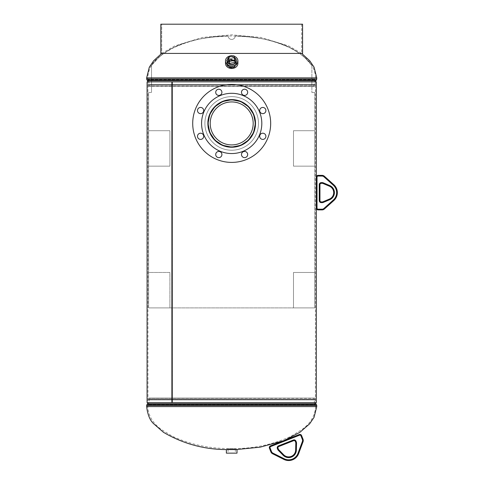 <?xml version="1.0" encoding="UTF-8"?>
<svg xmlns="http://www.w3.org/2000/svg" width="484" height="484" viewBox="0 0 484 484"><rect width="100%" height="100%" fill="white"/><g stroke="black" fill="none" stroke-linecap="round" stroke-linejoin="round"><path stroke-width="0.36" stroke-dasharray="2.42 1.81" d="M255.395 123.414C253.979 137.843 246.078 145.751 231.691 147.124C217.286 145.72 209.384 137.825 207.999 123.426C207.727 110.703 218.943 99.462 231.673 99.728C246.078 101.102 253.979 108.997 255.395 123.414M247.899 140.874L253.598 133.015L255.643 123.432C255.891 136.276 244.468 147.402 231.697 147.124L231.697 147.124C218.937 147.396 207.497 136.3 207.745 123.426L209.778 132.979L215.495 140.88M231.703 99.728L231.703 99.728C244.456 99.456 255.885 110.552 255.643 123.414L253.604 113.855L247.905 105.978M215.489 105.978L209.796 113.837L207.745 123.426C207.491 110.63 218.871 99.45 231.691 99.728L231.697 99.728M316.742 405.465L231.697 405.465L315.689 405.465L315.507 404.993L147.886 404.993L315.507 404.993L315.084 404.521L148.304 404.521L315.084 404.521L314.364 402.634L147.971 402.634L314.364 402.634L314.364 399.869L149.024 399.869L314.34 399.681L149.048 399.681L314.34 399.681L313.989 398.368L149.405 398.368L315.005 398.096L148.382 398.096L315.005 398.096L315.356 399.409L231.697 399.409L315.356 399.409L315.417 399.869L231.697 399.869L315.417 399.869L315.417 402.634L147.971 402.634L147.971 81.85L172.492 81.85L172.492 402.634L315.417 402.634L315.417 81.85L147.971 81.85L231.697 81.85L147.971 81.85L147.971 84.615L231.697 84.615L147.971 84.615L148.031 85.075L231.697 85.075L148.031 85.075L148.382 86.388L315.005 86.388L148.382 86.388L313.989 86.116L149.405 86.116L149.048 84.803L314.34 84.803L149.048 84.803L314.364 84.615L149.024 84.615L149.024 81.85L315.417 81.85L149.024 81.85L148.304 79.969L315.084 79.969L148.304 79.969L147.886 79.497L315.507 79.497L147.886 79.497L147.699 79.019L315.689 79.019L147.699 79.019L147.699 77.882L315.689 77.882L147.699 77.882C148.987 64.015 156.084 59.471 163.108 53.712L174.409 47.226C186.394 41.896 198.912 38.508 211.968 37.068L231.697 35.889L251.42 37.068C264.476 38.508 276.999 41.896 288.978 47.226L300.28 53.712C307.304 59.471 314.4 64.015 315.689 77.882L315.689 79.019L314.364 81.85L231.697 81.85L314.364 81.85L313.989 86.116L315.005 86.388L315.356 85.075L231.697 85.075L315.356 85.075L315.417 84.615L231.697 84.615L315.417 84.615L315.417 81.85L172.504 81.85L172.504 402.634M316.742 406.602L147.699 406.602L147.699 405.465L231.697 405.465L147.699 405.465L149.024 402.634L231.697 402.634L149.024 402.634L149.405 398.368L148.382 398.096L148.031 399.409L231.697 399.409L148.031 399.409L147.971 399.869L231.697 399.869L147.971 399.869L147.971 402.634L172.492 402.634M318.079 209.905A1.773 1.773 0 0 1 316.306 208.132L316.306 177.126L316.306 208.132A1.773 1.773 0 0 0 318.079 209.905L318.079 209.197A1.065 1.065 0 0 1 317.014 208.132L317.014 177.126A1.065 1.065 0 0 1 318.079 176.061L322.035 176.061A2.837 2.837 0 0 1 323.929 176.787L333.349 185.245A9.922 9.922 0 0 1 333.349 200.013L323.929 208.471A2.837 2.837 0 0 1 322.035 209.197L318.079 209.197M316.306 402.634L147.082 402.634M316.306 81.85L147.082 81.85M236.125 449.594L231.697 449.594L236.125 449.594L236.125 448.541L227.262 448.541L236.125 448.541C255.358 448.323 273.69 444.221 291.108 436.229L301.98 429.52C310.395 423.506 314.963 415.865 315.689 406.602L231.697 406.602L315.689 406.602L315.689 405.465L146.646 405.465M227.262 449.594L231.697 449.594L227.262 449.594L227.262 448.541C208.029 448.323 189.698 444.221 172.28 436.229L161.408 429.52C152.992 423.506 148.425 415.865 147.699 406.602L146.646 406.602M231.697 67.996L226.379 63.471L231.697 59.272L237.009 63.471L231.697 67.996M231.697 59.883L237.009 64.076L231.697 68.607L226.379 64.076L231.697 59.883M234.395 453.139L227.976 453.139L234.395 453.139M234.31 449.219L228.091 449.219L234.31 449.219M234.026 449.219L228.484 449.219L234.026 449.219M234.026 449.152L228.484 449.152L234.026 449.152M226.379 449.594L237.009 449.594M226.379 453.139L237.009 453.139M228.678 449.152L235.847 449.152L228.678 449.152M228.678 449.594L235.847 449.594L228.678 449.594M236.349 60.73A4.659 3.824 -0 0 0 234.177 57.62A4.659 3.824 -0 0 0 229.507 57.481A4.659 3.824 -0 0 0 227.038 60.73M234.099 60.397A4.519 3.709 -0 0 0 229.422 60.331A4.519 3.709 -0 0 0 227.177 63.694A4.519 3.709 -0 0 0 229.289 66.671A4.519 3.709 -0 0 0 236.21 63.694A4.519 3.709 -0 0 0 234.099 60.397M233.845 60.724A4.041 3.315 -0 0 0 229.737 60.633A4.041 3.315 -0 0 0 227.649 63.537A4.041 3.315 -0 0 0 229.543 66.344A4.041 3.315 -0 0 0 233.651 66.435A4.041 3.315 -0 0 0 235.738 63.537A4.041 3.315 -0 0 0 233.845 60.724M233.845 60.839A4.041 3.315 -0 0 0 229.737 60.742A4.041 3.315 -0 0 0 227.649 63.646A4.041 3.315 -0 0 0 229.543 66.453A4.041 3.315 -0 0 0 233.651 66.55A4.041 3.315 -0 0 0 235.738 63.646A4.041 3.315 -0 0 0 233.845 60.839M237.898 63.392A6.201 5.088 -0 0 0 234.994 59.084A6.201 5.088 -0 0 0 228.696 58.939A6.201 5.088 -0 0 0 225.496 63.392M228.98 67.185A5.094 4.181 -0 0 0 234.159 67.3A5.094 4.181 -0 0 0 236.791 63.646A5.094 4.181 -0 0 0 234.407 60.107A5.094 4.181 -0 0 0 229.228 59.986A5.094 4.181 -0 0 0 226.597 63.646A5.094 4.181 -0 0 0 228.98 67.185M228.98 66.925A5.094 4.181 -0 0 0 234.159 67.046A5.094 4.181 -0 0 0 236.791 63.392A5.094 4.181 -0 0 0 234.407 59.853A5.094 4.181 -0 0 0 229.228 59.732A5.094 4.181 -0 0 0 226.597 63.392A5.094 4.181 -0 0 0 228.98 66.925M234.026 56.138A6.201 5.088 -0 0 0 233.209 55.92M234.347 57.457A4.659 3.824 -0 0 0 230.771 56.858A4.659 3.824 -0 0 0 228.315 57.971M232.616 67.391A4.659 3.824 -0 0 0 236.355 63.64A4.659 3.824 -0 0 0 230.771 59.895A4.659 3.824 -0 0 0 227.032 63.64A4.659 3.824 -0 0 0 232.616 67.391M235.079 62.442L233.941 57.826L228.315 58.758M233.941 55.799L233.941 57.826M210.201 123.426A21.496 21.496 0 0 0 231.697 144.916A21.496 21.496 0 0 0 253.186 123.426A21.496 21.496 0 0 0 231.697 101.93A21.496 21.496 0 0 0 210.201 123.426A21.496 21.496 0 0 1 231.697 101.93A21.496 21.496 0 0 1 253.186 123.426A21.496 21.496 0 0 1 231.697 144.916A21.496 21.496 0 0 1 210.201 123.426A21.496 21.496 0 0 1 231.697 101.93A21.496 21.496 0 0 1 253.186 123.426A21.496 21.496 0 0 1 231.697 144.916A21.496 21.496 0 0 1 210.201 123.426M255.171 123.426A23.48 23.48 0 0 0 231.697 99.946A23.48 23.48 0 0 0 208.217 123.426A23.48 23.48 0 0 0 231.697 146.9A23.48 23.48 0 0 0 255.171 123.426A23.48 23.48 0 0 1 231.697 146.9A23.48 23.48 0 0 1 208.217 123.426A23.48 23.48 0 0 1 231.697 99.946A23.48 23.48 0 0 1 255.171 123.426A23.48 23.48 0 0 1 231.697 146.9A23.48 23.48 0 0 1 208.217 123.426A23.48 23.48 0 0 1 231.697 99.946A23.48 23.48 0 0 1 255.171 123.426M215.713 92.323A3.104 3.104 0 0 1 218.81 89.219A3.104 3.104 0 0 1 221.914 92.323A3.104 3.104 0 0 1 218.81 95.421A3.104 3.104 0 0 1 215.713 92.323A3.104 3.104 0 0 0 218.81 95.421A3.104 3.104 0 0 0 221.914 92.323A3.104 3.104 0 0 1 218.81 95.421A3.104 3.104 0 0 1 215.713 92.323A3.104 3.104 0 0 1 218.81 89.219A3.104 3.104 0 0 1 221.914 92.323A3.104 3.104 0 0 0 218.81 89.219A3.104 3.104 0 0 0 215.713 92.323M241.48 92.323A3.104 3.104 0 0 1 244.577 89.219A3.104 3.104 0 0 1 247.681 92.323A3.104 3.104 0 0 1 244.577 95.421A3.104 3.104 0 0 1 241.48 92.323A3.104 3.104 0 0 0 244.577 95.421A3.104 3.104 0 0 0 247.681 92.323A3.104 3.104 0 0 1 244.577 95.421A3.104 3.104 0 0 1 241.48 92.323A3.104 3.104 0 0 1 244.577 89.219A3.104 3.104 0 0 1 247.681 92.323A3.104 3.104 0 0 0 244.577 89.219A3.104 3.104 0 0 0 241.48 92.323M259.696 110.54A3.104 3.104 0 0 1 262.8 107.442A3.104 3.104 0 0 1 265.897 110.54A3.104 3.104 0 0 1 262.8 113.643A3.104 3.104 0 0 1 259.696 110.54A3.104 3.104 0 0 0 262.8 113.643A3.104 3.104 0 0 0 265.897 110.54A3.104 3.104 0 0 1 262.8 113.643A3.104 3.104 0 0 1 259.696 110.54A3.104 3.104 0 0 1 262.8 107.442A3.104 3.104 0 0 1 265.897 110.54A3.104 3.104 0 0 0 262.8 107.442A3.104 3.104 0 0 0 259.696 110.54M259.696 136.306A3.104 3.104 0 0 1 262.8 133.209A3.104 3.104 0 0 1 265.897 136.306A3.104 3.104 0 0 1 262.8 139.41A3.104 3.104 0 0 1 259.696 136.306A3.104 3.104 0 0 0 262.8 139.41A3.104 3.104 0 0 0 265.897 136.306A3.104 3.104 0 0 1 262.8 139.41A3.104 3.104 0 0 1 259.696 136.306A3.104 3.104 0 0 1 262.8 133.209A3.104 3.104 0 0 1 265.897 136.306A3.104 3.104 0 0 0 262.8 133.209A3.104 3.104 0 0 0 259.696 136.306M241.48 154.529A3.104 3.104 0 0 1 244.577 151.425A3.104 3.104 0 0 1 247.681 154.529A3.104 3.104 0 0 1 244.577 157.627A3.104 3.104 0 0 1 241.48 154.529A3.104 3.104 0 0 0 244.577 157.627A3.104 3.104 0 0 0 247.681 154.529A3.104 3.104 0 0 1 244.577 157.627A3.104 3.104 0 0 1 241.48 154.529A3.104 3.104 0 0 1 244.577 151.425A3.104 3.104 0 0 1 247.681 154.529A3.104 3.104 0 0 0 244.577 151.425A3.104 3.104 0 0 0 241.48 154.529M215.713 154.529A3.104 3.104 0 0 1 218.81 151.425A3.104 3.104 0 0 1 221.914 154.529A3.104 3.104 0 0 1 218.81 157.627A3.104 3.104 0 0 1 215.713 154.529A3.104 3.104 0 0 0 218.81 157.627A3.104 3.104 0 0 0 221.914 154.529A3.104 3.104 0 0 1 218.81 157.627A3.104 3.104 0 0 1 215.713 154.529A3.104 3.104 0 0 1 218.81 151.425A3.104 3.104 0 0 1 221.914 154.529A3.104 3.104 0 0 0 218.81 151.425A3.104 3.104 0 0 0 215.713 154.529M197.49 136.306A3.104 3.104 0 0 1 200.594 133.209A3.104 3.104 0 0 1 203.691 136.306A3.104 3.104 0 0 1 200.594 139.41A3.104 3.104 0 0 1 197.49 136.306A3.104 3.104 0 0 0 200.594 139.41A3.104 3.104 0 0 0 203.691 136.306A3.104 3.104 0 0 1 200.594 139.41A3.104 3.104 0 0 1 197.49 136.306A3.104 3.104 0 0 1 200.594 133.209A3.104 3.104 0 0 1 203.691 136.306A3.104 3.104 0 0 0 200.594 133.209A3.104 3.104 0 0 0 197.49 136.306M197.49 110.54A3.104 3.104 0 0 1 200.594 107.442A3.104 3.104 0 0 1 203.691 110.54A3.104 3.104 0 0 1 200.594 113.643A3.104 3.104 0 0 1 197.49 110.54A3.104 3.104 0 0 0 200.594 113.643A3.104 3.104 0 0 0 203.691 110.54A3.104 3.104 0 0 1 200.594 113.643A3.104 3.104 0 0 1 197.49 110.54A3.104 3.104 0 0 1 200.594 107.442A3.104 3.104 0 0 1 203.691 110.54A3.104 3.104 0 0 0 200.594 107.442A3.104 3.104 0 0 0 197.49 110.54M204.895 123.426A26.801 26.801 0 0 0 231.697 150.221A26.801 26.801 0 0 0 258.492 123.426A26.801 26.801 0 0 0 231.697 96.625A26.801 26.801 0 0 0 204.895 123.426A26.801 26.801 0 0 0 231.697 150.221A26.801 26.801 0 0 0 258.492 123.426A26.801 26.801 0 0 0 231.697 96.625A26.801 26.801 0 0 0 204.895 123.426A26.801 26.801 0 0 1 231.697 96.625A26.801 26.801 0 0 1 258.492 123.426A26.801 26.801 0 0 1 231.697 150.221A26.801 26.801 0 0 1 204.895 123.426A26.801 26.801 0 0 1 231.697 96.625A26.801 26.801 0 0 1 258.492 123.426A26.801 26.801 0 0 1 231.697 150.221A26.801 26.801 0 0 1 204.895 123.426M192.711 123.426A38.98 38.98 0 0 0 231.697 162.406A38.98 38.98 0 0 0 270.677 123.426A38.98 38.98 0 0 0 231.697 84.446A38.98 38.98 0 0 0 192.711 123.426A38.98 38.98 0 0 1 231.697 84.446A38.98 38.98 0 0 1 270.677 123.426A38.98 38.98 0 0 1 231.697 162.406A38.98 38.98 0 0 1 192.711 123.426A38.98 38.98 0 0 1 231.697 84.446A38.98 38.98 0 0 1 270.677 123.426A38.98 38.98 0 0 1 231.697 162.406A38.98 38.98 0 0 1 192.711 123.426M201.574 123.426A30.123 30.123 0 0 0 231.697 153.549A30.123 30.123 0 0 0 261.814 123.426A30.123 30.123 0 0 0 231.697 93.303A30.123 30.123 0 0 0 201.574 123.426A30.123 30.123 0 0 1 231.697 93.303A30.123 30.123 0 0 1 261.814 123.426A30.123 30.123 0 0 1 231.697 153.549A30.123 30.123 0 0 1 201.574 123.426A30.123 30.123 0 0 1 231.697 93.303A30.123 30.123 0 0 1 261.814 123.426A30.123 30.123 0 0 1 231.697 153.549A30.123 30.123 0 0 1 201.574 123.426M255.51 123.426A23.813 23.813 0 0 0 231.697 99.613A23.813 23.813 0 0 0 207.878 123.426A23.813 23.813 0 0 0 231.697 147.239A23.813 23.813 0 0 0 255.51 123.426A23.813 23.813 0 0 1 231.697 147.239A23.813 23.813 0 0 1 207.878 123.426A23.813 23.813 0 0 1 231.697 99.613A23.813 23.813 0 0 1 255.51 123.426A23.813 23.813 0 0 1 231.697 147.239A23.813 23.813 0 0 1 207.878 123.426A23.813 23.813 0 0 1 231.697 99.613A23.813 23.813 0 0 1 255.51 123.426M151.516 65.443L151.516 65.443C169.17 42.211 200.733 37.244 228.152 35.925C200.757 37.244 169.243 42.175 151.516 65.443L151.516 92.486L151.516 65.443L159.92 56.15L170.489 49.186C188.663 40.426 207.884 36.004 228.152 35.925L228.152 35.925A3.545 3.545 0 0 0 231.697 39.434A3.545 3.545 0 0 0 235.236 35.925C262.582 37.22 294.139 42.181 311.877 65.443L311.877 65.443C294.224 42.211 262.655 37.244 235.236 35.925L235.236 35.925A3.545 3.545 0 0 1 231.697 39.434A3.545 3.545 0 0 1 228.152 35.925M148.636 92.486L151.516 92.486L148.636 92.486L148.636 307.903L314.751 307.903L148.636 307.903L169.902 307.903L169.902 272.468L148.636 272.468L148.636 307.903L169.902 307.903L169.902 272.468L148.636 272.468L148.636 307.903L148.636 272.468L169.902 272.468L169.902 307.903L148.636 307.903L148.636 272.468L169.902 272.468L169.902 307.903L148.636 307.903L148.636 92.486M314.751 92.486L314.751 307.903L314.751 272.468L293.492 272.468L293.492 307.903L314.751 307.903L314.751 272.468L293.492 272.468L293.492 307.903L314.751 307.903L293.492 307.903L293.492 272.468L314.751 272.468L314.751 307.903L293.492 307.903L293.492 272.468L314.751 272.468L314.751 307.903L314.751 92.486L311.877 92.486L314.751 92.486M311.877 65.443L311.877 92.486L311.877 65.443L303.474 56.15L292.899 49.186C274.724 40.426 255.504 36.004 235.236 35.925M322.035 176.061L322.035 175.353L318.079 175.353L318.079 176.061M333.349 200.013L333.827 200.539A10.63 10.63 0 0 0 333.827 184.719L324.401 176.261L323.929 176.787M319.246 184.658L319.954 184.658A1.331 1.331 0 0 1 321.285 183.327L322.344 183.327A1.331 1.331 0 0 1 322.858 183.43A1.331 1.331 0 0 0 322.344 183.327L322.344 182.619L321.285 182.619A2.039 2.039 0 0 0 319.246 184.658L319.246 200.606A2.039 2.039 0 0 0 321.285 202.639L322.344 202.639A2.039 2.039 0 0 0 323.137 202.481L329.707 199.717A7.69 7.69 0 0 0 329.707 185.541L323.137 182.777A2.039 2.039 0 0 0 322.344 182.619M329.429 199.063A6.982 6.982 0 0 0 329.429 186.195A6.982 6.982 0 0 1 329.429 199.063L329.707 199.717M321.285 201.931A1.331 1.331 0 0 1 319.954 200.606A1.331 1.331 0 0 0 321.285 201.931L321.285 202.639M301.574 435.533L300.915 435.794A1.065 1.065 0 0 0 299.536 435.195L299.275 434.535L270.423 445.897A1.773 1.773 0 0 0 269.425 448.196L270.084 447.936A1.065 1.065 0 0 1 270.683 446.557L270.423 445.897A1.773 1.773 0 0 0 269.425 448.196M272.903 453.115L272.589 453.75L283.908 459.413A10.63 10.63 0 0 0 298.634 453.617A10.63 10.63 0 0 1 283.908 459.413L284.229 458.784L272.903 453.115A2.837 2.837 0 0 1 271.536 451.62L270.877 451.881A3.545 3.545 0 0 0 272.589 453.75A3.545 3.545 0 0 1 270.877 451.881M283.164 455.281L283.672 454.785L278.693 449.684A1.331 1.331 0 0 1 278.409 449.243L277.749 449.503A2.039 2.039 0 0 0 278.185 450.18L283.164 455.281A7.69 7.69 0 0 0 296.359 450.084L296.523 442.957A2.039 2.039 0 0 0 296.377 442.164L295.99 441.178A2.039 2.039 0 0 0 293.346 440.029L278.512 445.873A2.039 2.039 0 0 0 277.362 448.517L277.749 449.503M295.99 441.178L295.331 441.438L295.718 442.424L296.377 442.164M278.512 445.873L278.772 446.532A1.331 1.331 0 0 0 278.022 448.257A1.331 1.331 0 0 1 278.772 446.532L293.606 440.688L293.346 440.029M303.051 441.747A3.545 3.545 0 0 0 303.026 439.218A3.545 3.545 0 0 1 303.051 441.747L302.385 441.505L297.969 453.369A9.922 9.922 0 0 1 284.229 458.784M302.573 53.421L161.704 53.421L161.704 24.2L301.683 24.2L161.704 24.2L161.704 53.421L301.683 53.421L160.821 53.421M160.821 24.2L302.573 24.2M293.492 166.157L314.751 166.157L314.751 130.716L293.492 130.716L293.492 166.157L314.751 166.157L314.751 130.716L293.492 130.716L293.492 166.157L293.492 130.716L314.751 130.716L314.751 166.157L293.492 166.157L293.492 130.716L314.751 130.716L314.751 166.157L293.492 166.157M148.636 166.157L169.902 166.157L169.902 130.716L148.636 130.716L148.636 166.157L169.902 166.157L169.902 130.716L148.636 130.716L148.636 166.157L148.636 130.716L169.902 130.716L169.902 166.157L148.636 166.157L148.636 130.716L169.902 130.716L169.902 166.157L148.636 166.157M315.87 403.813L147.517 403.813M316.294 404.285L147.1 404.285M146.646 77.882L316.742 77.882M147.517 80.671L315.87 80.671M147.1 80.199L316.294 80.199M146.646 79.019L316.742 79.019M333.827 200.539A10.63 10.63 0 0 0 333.827 184.719L333.349 185.245M319.954 184.658A1.331 1.331 0 0 1 321.285 183.327L321.285 182.619M323.137 182.777L322.858 183.43M329.429 186.195L329.707 185.541M322.858 201.828L323.137 202.481M322.344 201.931L322.344 202.639M319.246 200.606L319.954 200.606M316.306 177.126L317.014 177.126M316.306 208.132L317.014 208.132M323.929 208.471L324.401 208.997M322.035 209.905L322.035 209.197M303.026 439.218L302.367 439.472A2.837 2.837 0 0 1 302.385 441.505M278.185 450.18L278.693 449.684A1.331 1.331 0 0 1 278.409 449.243M296.523 442.957L295.809 442.945M295.651 450.066L296.359 450.084M278.022 448.257L277.362 448.517M297.969 453.369L298.634 453.617M284.411 440.386L283.467 440.761M161.704 53.421L174.615 45.968L202.56 37.437L231.697 34.83L260.828 37.437L288.773 45.968L301.683 53.421L301.683 24.2M226.379 64.076L226.379 63.471M237.009 64.076L237.009 63.471M228.091 449.219L227.976 453.139M235.847 449.152L235.847 449.594M227.541 449.152L227.541 449.594M235.297 449.219L235.418 453.139M227.177 63.694L227.038 61.02M236.21 63.694L236.349 61.02M236.355 60.857L236.355 63.64M227.032 60.857L227.032 63.64"/><path stroke-width="0.73" d="M215.495 140.88L222.961 145.49L231.691 147.124L240.796 145.309L248.449 140.191L253.568 132.543L255.395 123.432L253.574 114.315L248.437 106.655L240.784 101.537L231.703 99.728M247.905 105.978L240.409 101.35L231.697 99.728L222.598 101.543L214.932 106.674L209.808 114.333L207.999 123.426L209.808 132.513L214.932 140.172L222.586 145.303L231.691 147.124M231.697 99.728L223.003 101.344L215.489 105.978M231.703 147.124L240.397 145.502L247.899 140.874M171.874 402.634L316.306 402.634L316.306 81.85L171.874 81.85L171.874 402.634L147.082 402.634L147.082 81.85L171.868 81.85L171.868 402.634M237.009 449.594L226.379 449.594L226.379 453.139L237.009 453.139L237.009 449.594M227.038 60.73A4.659 3.824 -0 0 0 227.038 61.02A4.659 3.824 -0 0 0 229.216 64.088A4.659 3.824 -0 0 0 236.349 61.02A4.659 3.824 -0 0 0 236.349 60.73M233.209 55.92A6.201 5.088 -0 0 0 225.496 60.857L225.496 63.392A6.201 5.088 -0 0 0 228.394 67.693A6.201 5.088 -0 0 0 234.692 67.839A6.201 5.088 -0 0 0 237.898 63.392L237.898 60.857A6.201 5.088 -0 0 0 234.994 56.549A6.201 5.088 -0 0 0 234.026 56.138M225.496 60.857A6.201 5.088 -0 0 0 228.394 65.159A6.201 5.088 -0 0 0 234.692 65.31A6.201 5.088 -0 0 0 237.898 60.857M228.315 57.971A4.659 3.824 -0 0 0 227.032 60.603A4.659 3.824 -0 0 0 232.616 64.348A4.659 3.824 -0 0 0 236.355 60.603A4.659 3.824 -0 0 0 234.347 57.457M229.452 63.374L235.079 62.442L235.079 60.415L233.941 55.799L228.315 56.731L228.315 58.758L229.452 63.374L229.452 61.347L235.079 60.415M228.315 56.731L229.452 61.347M210.201 123.426A21.496 21.496 0 0 0 231.697 144.916A21.496 21.496 0 0 0 253.186 123.426A21.496 21.496 0 0 0 231.697 101.93A21.496 21.496 0 0 0 210.201 123.426M255.171 123.426A23.48 23.48 0 0 0 231.697 99.946A23.48 23.48 0 0 0 208.217 123.426A23.48 23.48 0 0 0 231.697 146.9A23.48 23.48 0 0 0 255.171 123.426M221.914 92.323A3.104 3.104 0 0 0 218.81 89.219A3.104 3.104 0 0 0 215.713 92.323A3.104 3.104 0 0 0 218.81 95.421A3.104 3.104 0 0 0 221.914 92.323M247.681 92.323A3.104 3.104 0 0 0 244.577 89.219A3.104 3.104 0 0 0 241.48 92.323A3.104 3.104 0 0 0 244.577 95.421A3.104 3.104 0 0 0 247.681 92.323M265.897 110.54A3.104 3.104 0 0 0 262.8 107.442A3.104 3.104 0 0 0 259.696 110.54A3.104 3.104 0 0 0 262.8 113.643A3.104 3.104 0 0 0 265.897 110.54M265.897 136.306A3.104 3.104 0 0 0 262.8 133.209A3.104 3.104 0 0 0 259.696 136.306A3.104 3.104 0 0 0 262.8 139.41A3.104 3.104 0 0 0 265.897 136.306M247.681 154.529A3.104 3.104 0 0 0 244.577 151.425A3.104 3.104 0 0 0 241.48 154.529A3.104 3.104 0 0 0 244.577 157.627A3.104 3.104 0 0 0 247.681 154.529M221.914 154.529A3.104 3.104 0 0 0 218.81 151.425A3.104 3.104 0 0 0 215.713 154.529A3.104 3.104 0 0 0 218.81 157.627A3.104 3.104 0 0 0 221.914 154.529M203.691 136.306A3.104 3.104 0 0 0 200.594 133.209A3.104 3.104 0 0 0 197.49 136.306A3.104 3.104 0 0 0 200.594 139.41A3.104 3.104 0 0 0 203.691 136.306M203.691 110.54A3.104 3.104 0 0 0 200.594 107.442A3.104 3.104 0 0 0 197.49 110.54A3.104 3.104 0 0 0 200.594 113.643A3.104 3.104 0 0 0 203.691 110.54M192.711 123.426A38.98 38.98 0 0 0 231.697 162.406A38.98 38.98 0 0 0 270.677 123.426A38.98 38.98 0 0 0 231.697 84.446A38.98 38.98 0 0 0 192.711 123.426M201.574 123.426A30.123 30.123 0 0 0 231.697 153.549A30.123 30.123 0 0 0 261.814 123.426A30.123 30.123 0 0 0 231.697 93.303A30.123 30.123 0 0 0 201.574 123.426M255.51 123.426A23.813 23.813 0 0 0 231.697 99.613A23.813 23.813 0 0 0 207.878 123.426A23.813 23.813 0 0 0 231.697 147.239A23.813 23.813 0 0 0 255.51 123.426M318.079 176.061L318.079 175.353A1.773 1.773 0 0 0 316.306 177.126A1.773 1.773 0 0 1 318.079 175.353A1.773 1.773 0 0 0 316.306 177.126A1.773 1.773 0 0 1 318.079 175.353L322.035 175.353A3.545 3.545 0 0 1 324.401 176.261L333.827 184.719A10.63 10.63 0 0 1 333.827 200.539L324.401 208.997L333.827 200.539A10.63 10.63 0 0 0 333.827 184.719L333.349 185.245L323.929 176.787A2.837 2.837 0 0 0 322.035 176.061L318.079 176.061A1.065 1.065 0 0 0 317.014 177.126L317.014 208.132A1.065 1.065 0 0 0 318.079 209.197L322.035 209.197A2.837 2.837 0 0 0 323.929 208.471L333.349 200.013A9.922 9.922 0 0 0 333.349 185.245M322.035 209.905L318.079 209.905L322.035 209.905A3.545 3.545 0 0 0 324.401 208.997A3.545 3.545 0 0 1 322.035 209.905A3.545 3.545 0 0 0 324.401 208.997A3.545 3.545 0 0 1 322.035 209.905L322.035 209.197M322.858 201.828L329.429 199.063L322.858 201.828A1.331 1.331 0 0 1 322.344 201.931L321.285 201.931L322.344 201.931A1.331 1.331 0 0 0 322.858 201.828A1.331 1.331 0 0 1 322.344 201.931A1.331 1.331 0 0 0 322.858 201.828L323.137 202.481A2.039 2.039 0 0 1 322.344 202.639L321.285 202.639A2.039 2.039 0 0 1 319.246 200.606L319.246 184.658A2.039 2.039 0 0 1 321.285 182.619L322.344 182.619A2.039 2.039 0 0 1 323.137 182.777L329.707 185.541A7.69 7.69 0 0 1 329.707 199.717L323.137 202.481M329.429 186.195L322.858 183.43L329.429 186.195A6.982 6.982 0 0 1 329.429 199.063A6.982 6.982 0 0 0 329.429 186.195L329.707 185.541M322.344 182.619L322.344 183.327A1.331 1.331 0 0 1 322.858 183.43A1.331 1.331 0 0 0 322.344 183.327L321.285 183.327A1.331 1.331 0 0 0 319.954 184.658L319.954 200.606L319.954 184.658L319.246 184.658M319.954 200.606A1.331 1.331 0 0 0 321.285 201.931A1.331 1.331 0 0 1 319.954 200.606L319.246 200.606M318.079 209.197L318.079 209.905A1.773 1.773 0 0 1 316.306 208.132L317.014 208.132M323.929 176.787L324.401 176.261A3.545 3.545 0 0 0 322.035 175.353A3.545 3.545 0 0 1 324.401 176.261A3.545 3.545 0 0 0 322.035 175.353L322.035 176.061M301.574 435.533L303.026 439.218L301.574 435.533A1.773 1.773 0 0 0 299.275 434.535A1.773 1.773 0 0 1 301.574 435.533A1.773 1.773 0 0 0 299.275 434.535A1.773 1.773 0 0 1 301.574 435.533L300.915 435.794A1.065 1.065 0 0 0 299.536 435.195L270.683 446.557A1.065 1.065 0 0 0 270.084 447.936L271.536 451.62A2.837 2.837 0 0 0 272.903 453.115L284.229 458.784A9.922 9.922 0 0 0 297.969 453.369L302.385 441.505A2.837 2.837 0 0 0 302.367 439.472L300.915 435.794L302.367 439.472L303.026 439.218A3.545 3.545 0 0 1 303.051 441.747L298.634 453.617L303.051 441.747L302.385 441.505M270.423 445.897L299.275 434.535L299.536 435.195L270.683 446.557L270.423 445.897A1.773 1.773 0 0 0 269.425 448.196L270.877 451.881L269.425 448.196A1.773 1.773 0 0 1 270.423 445.897M297.969 453.369L298.634 453.617A10.63 10.63 0 0 1 283.908 459.413L272.589 453.75A3.545 3.545 0 0 1 270.877 451.881A3.545 3.545 0 0 0 272.589 453.75L272.903 453.115M277.749 449.503L278.409 449.243L278.022 448.257L278.409 449.243A1.331 1.331 0 0 0 278.693 449.684L283.672 454.785A6.982 6.982 0 0 0 295.651 450.066L295.809 442.945L295.651 450.066A6.982 6.982 0 0 1 283.672 454.785A6.982 6.982 0 0 0 295.651 450.066A6.982 6.982 0 0 1 283.672 454.785L283.164 455.281L278.185 450.18A2.039 2.039 0 0 1 277.749 449.503L277.362 448.517A2.039 2.039 0 0 1 278.512 445.873L293.346 440.029A2.039 2.039 0 0 1 295.99 441.178L296.377 442.164A2.039 2.039 0 0 1 296.523 442.957L296.359 450.084A7.69 7.69 0 0 1 283.164 455.281M296.377 442.164L295.718 442.424A1.331 1.331 0 0 1 295.809 442.945A1.331 1.331 0 0 0 295.718 442.424A1.331 1.331 0 0 1 295.809 442.945A1.331 1.331 0 0 0 295.718 442.424L295.331 441.438A1.331 1.331 0 0 0 293.606 440.688L278.772 446.532A1.331 1.331 0 0 0 278.022 448.257A1.331 1.331 0 0 1 278.772 446.532L278.512 445.873M293.346 440.029L293.606 440.688A1.331 1.331 0 0 1 295.331 441.438A1.331 1.331 0 0 0 293.606 440.688A1.331 1.331 0 0 1 295.331 441.438L295.99 441.178M160.821 53.421L302.573 53.421L302.573 24.2L160.821 24.2L160.821 53.421L160.821 24.2M227.262 449.594C204.339 449.582 183.073 443.816 163.465 432.303L153.755 423.833C149.992 420.457 147.62 414.715 146.646 406.602L316.742 406.602L314.062 417.329L309.639 423.833L299.923 432.303L284.411 440.386M147.971 402.634L147.517 403.813L315.87 403.813L316.294 404.285L147.1 404.285L146.646 405.465L316.742 405.465L316.294 404.285M301.683 53.421L309.736 60.766L314.068 67.161L316.742 77.882L146.646 77.882L149.326 67.161L153.652 60.766L161.704 53.421M315.417 81.85L315.87 80.671L147.517 80.671L147.1 80.199L316.294 80.199L316.742 79.019L146.646 79.019L147.1 80.199M318.079 209.905A1.773 1.773 0 0 1 316.306 208.132M321.285 182.619L321.285 183.327A1.331 1.331 0 0 0 319.954 184.658M322.858 183.43L323.137 182.777M329.707 199.717L329.429 199.063M322.344 202.639L322.344 201.931M321.285 202.639L321.285 201.931M316.306 177.126L317.014 177.126M323.929 208.471L324.401 208.997M333.349 200.013L333.827 200.539M303.026 439.218A3.545 3.545 0 0 1 303.051 441.747M298.634 453.617A10.63 10.63 0 0 1 283.908 459.413L284.229 458.784M270.877 451.881L271.536 451.62L270.084 447.936L269.425 448.196M278.409 449.243A1.331 1.331 0 0 0 278.693 449.684L278.185 450.18M295.809 442.945L296.523 442.957M296.359 450.084L295.651 450.066M277.362 448.517L278.022 448.257M283.467 440.761L260.168 447.168L236.125 449.594M316.742 406.602L316.742 405.465M146.646 406.602L146.646 405.465M147.517 403.813L147.1 404.285M315.87 403.813L315.417 402.634M146.646 77.882L146.646 79.019M316.742 77.882L316.742 79.019M315.87 80.671L316.294 80.199M147.517 80.671L147.971 81.85"/></g></svg>
